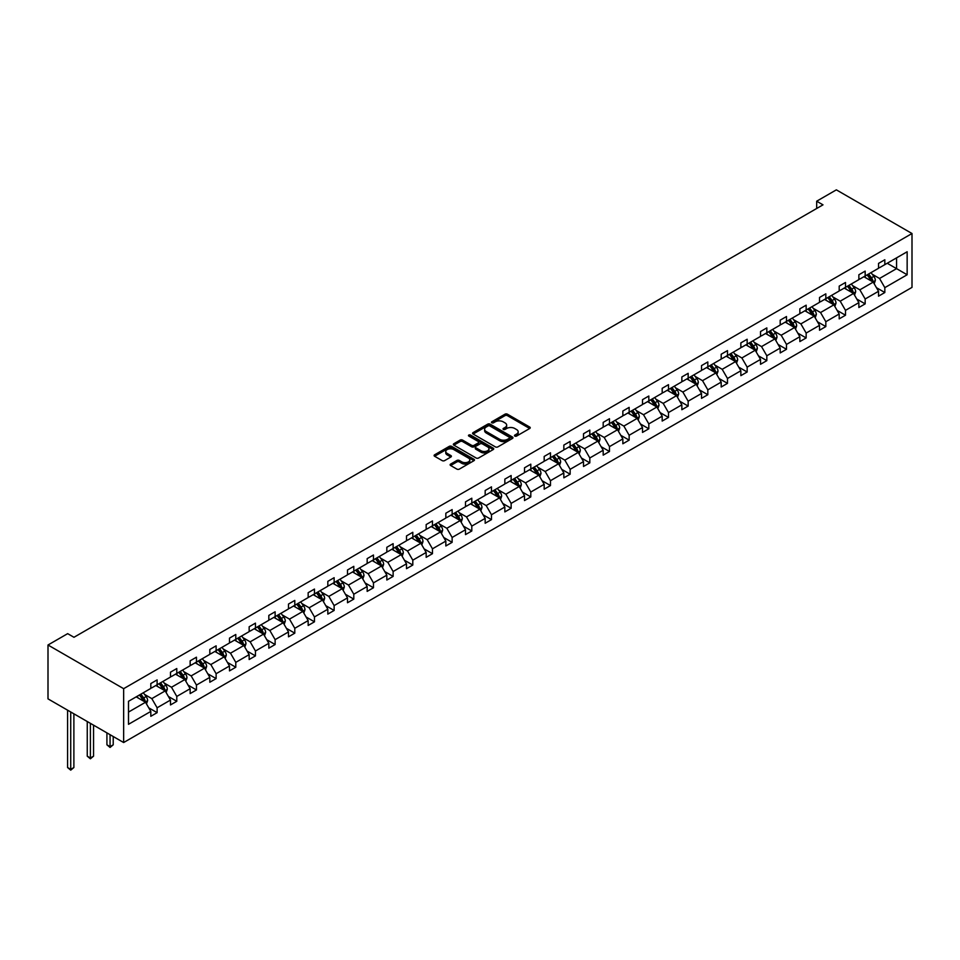 <?xml version="1.0" encoding="UTF-8"?>
<svg xmlns="http://www.w3.org/2000/svg" width="960" height="960" viewBox="0 0 960 960"><rect width="100%" height="100%" fill="white"/><g stroke="black" fill="none" stroke-linecap="round" stroke-linejoin="round"><path stroke-width="1.44" d="M514.836 436.08A1.224 0.708 0 0 0 516.564 436.08L529.716 428.484A1.752 1.008 0 0 0 530.232 427.776A1.752 1.008 0 0 0 529.716 427.056L507.444 414.204A1.752 1.008 0 0 0 504.96 414.204L491.82 421.788A1.224 0.708 0 0 0 493.548 422.796L495.252 421.812A5.604 3.228 0 0 1 503.172 421.812L505.02 422.88A5.604 3.228 0 0 1 506.664 425.172A5.604 3.228 0 0 1 505.02 427.452L503.328 428.436A1.224 0.708 0 0 0 505.056 429.432L506.76 428.448A5.604 3.228 0 0 1 514.68 428.448L516.54 429.528A5.604 3.228 0 0 1 518.172 431.808A5.604 3.228 0 0 1 516.54 434.1L514.836 435.084A1.224 0.708 0 0 0 514.836 436.08L514.836 435.084M450.636 464.076A1.752 1.008 0 0 0 450.12 464.784A1.752 1.008 0 0 0 450.636 465.504L456.888 469.104A1.752 1.008 0 0 0 459.36 469.104L473.964 460.68A1.752 1.008 0 0 0 474.48 459.96A1.752 1.008 0 0 0 473.964 459.252L451.692 446.388A1.752 1.008 0 0 0 449.208 446.388L434.616 454.812A1.752 1.008 0 0 0 434.1 455.532A1.752 1.008 0 0 0 434.616 456.252L442.164 460.608A1.752 1.008 0 0 0 444.636 460.608L450.888 456.996A1.752 1.008 0 0 0 451.392 456.288A1.752 1.008 0 0 0 450.888 455.568L447.144 453.408A4.68 2.7 0 0 1 445.764 451.5A4.68 2.7 0 0 1 448.656 449.004A4.68 2.7 0 0 1 453.756 449.58L468.42 458.052A4.68 2.7 0 0 1 469.8 459.96A4.68 2.7 0 0 1 466.908 462.456A4.68 2.7 0 0 1 461.808 461.868L459.36 460.464A1.752 1.008 0 0 0 456.888 460.464L450.636 464.076L450.636 465.504M912 233.52L836.352 189.852L816.684 201.204L822.996 204.84L73.968 637.284L67.668 633.648L48 645L123.648 688.68L912 233.52L912 287.388L123.648 742.536L123.648 688.68M495.372 446.892A1.752 1.008 0 0 0 497.844 446.892L512.448 438.456A1.752 1.008 0 0 0 512.964 437.736A1.752 1.008 0 0 0 512.448 437.028L490.176 424.164A1.752 1.008 0 0 0 487.704 424.164L473.1 432.6A1.752 1.008 0 0 0 472.584 433.308A1.752 1.008 0 0 0 473.1 434.028L495.372 446.892M469.32 436.344A1.224 0.708 0 0 1 470.556 436.524L493.188 449.58L478.608 457.992A1.752 1.008 0 0 1 476.124 457.992L453.852 445.14L453.852 443.712A1.752 1.008 0 0 0 453.336 444.42A1.752 1.008 0 0 0 453.852 445.14M453.852 443.712L460.104 440.1A1.752 1.008 0 0 1 462.576 440.1L471.612 445.32A1.752 1.008 0 0 0 474.084 445.32L478.236 442.92A1.752 1.008 0 0 0 478.74 442.212A1.752 1.008 0 0 0 478.236 441.492L468.828 436.068A1.224 0.708 0 0 1 470.556 435.06L493.212 448.14A1.752 1.008 0 0 1 493.716 448.848A1.752 1.008 0 0 1 493.212 449.568L493.212 448.14M128.496 701.304L150.816 688.416L150.816 683.544L157.116 679.908L157.116 684.78L170.484 677.064L170.484 672.192L176.784 668.544L176.784 673.428L190.152 665.712L190.152 660.828L196.452 657.192L196.452 662.076L209.82 654.36L209.82 649.476L216.12 645.84L216.12 650.712L229.488 642.996L229.488 638.124L235.788 634.488L235.788 639.36L249.156 631.644L249.156 626.772L255.456 623.124L255.456 628.008L268.824 620.292L268.824 615.408L275.124 611.772L275.124 616.656L288.492 608.94L288.492 604.056L294.792 600.42L294.792 605.292L308.16 597.576L308.16 592.704L314.46 589.068L314.46 593.94L327.828 586.224L327.828 581.352L334.128 577.704L334.128 582.588L347.496 574.872L347.496 569.988L353.796 566.352L353.796 571.224L367.164 563.52L367.164 558.636L373.464 555L373.464 559.872L386.832 552.156L386.832 547.284L393.132 543.648L393.132 548.52L406.5 540.804L406.5 535.932L412.8 532.284L412.8 537.168L426.168 529.452L426.168 524.568L432.468 520.932L432.468 525.804L445.836 518.088L445.836 513.216L452.136 509.58L452.136 514.452L465.504 506.736L465.504 501.864L471.804 498.216L471.804 503.1L485.172 495.384L485.172 490.512L491.472 486.864L491.472 491.748L504.84 484.032L504.84 479.148L511.14 475.512L511.14 480.384L524.508 472.668L524.508 467.796L530.808 464.16L530.808 469.032L544.176 461.316L544.176 456.444L550.476 452.796L550.476 457.68L563.844 449.964L563.844 445.08L570.144 441.444L570.144 446.328L583.512 438.612L583.512 433.728L589.812 430.092L589.812 434.964L603.18 427.248L603.18 422.376L609.48 418.74L609.48 423.612L622.848 415.896L622.848 411.024L629.148 407.376L629.148 412.26L642.516 404.544L642.516 399.66L648.816 396.024L648.816 400.908L662.184 393.192L662.184 388.308L668.484 384.672L668.484 389.544L681.852 381.828L681.852 376.956L688.152 373.32L688.152 378.192L701.52 370.476L701.52 365.604L707.82 361.956L707.82 366.84L721.188 359.124L721.188 354.24L727.488 350.604L727.488 355.476L740.856 347.772L740.856 342.888L747.156 339.252L747.156 344.124L760.524 336.408L760.524 331.536L766.824 327.9L766.824 332.772L780.192 325.056L780.192 320.184L786.492 316.536L786.492 321.42L799.86 313.704L799.86 308.82L806.16 305.184L806.16 310.056L819.528 302.34L819.528 297.468L825.828 293.832L825.828 298.704L839.196 290.988L839.196 286.116L845.496 282.48L845.496 287.352L858.864 279.636L858.864 274.764L865.164 271.116L865.164 276L878.532 268.284L878.532 263.4L884.832 259.764L884.832 264.636L907.152 251.76L907.152 274.764L884.832 287.64L884.832 292.524L878.532 296.16L878.532 291.288L865.164 298.992L865.164 303.876L858.864 307.512L858.864 302.64L845.496 310.356L845.496 315.228L839.196 318.864L839.196 313.992L825.828 321.708L825.828 326.58L819.528 330.228L819.528 325.344L806.16 333.06L806.16 337.944L799.86 341.58L799.86 336.708L786.492 344.424L786.492 349.296L780.192 352.932L780.192 348.06L766.824 355.776L766.824 360.648L760.524 364.284L760.524 359.412L747.156 367.128L747.156 372L740.856 375.648L740.856 370.764L727.488 378.48L727.488 383.364L721.188 387L721.188 382.128L707.82 389.844L707.82 394.716L701.52 398.352L701.52 393.48L688.152 401.196L688.152 406.068L681.852 409.716L681.852 404.832L668.484 412.548L668.484 417.432L662.184 421.068L662.184 416.184L648.816 423.9L648.816 428.784L642.516 432.42L642.516 427.548L629.148 435.264L629.148 440.136L622.848 443.772L622.848 438.9L609.48 446.616L609.48 451.488L603.18 455.136L603.18 450.252L589.812 457.968L589.812 462.852L583.512 466.488L583.512 461.604L570.144 469.32L570.144 474.204L563.844 477.84L563.844 472.968L550.476 480.684L550.476 485.556L544.176 489.192L544.176 484.32L530.808 492.036L530.808 496.908L524.508 500.556L524.508 495.672L511.14 503.388L511.14 508.272L504.84 511.908L504.84 507.024L491.472 514.74L491.472 519.624L485.172 523.26L485.172 518.388L471.804 526.104L471.804 530.976L465.504 534.612L465.504 529.74L452.136 537.456L452.136 542.328L445.836 545.976L445.836 541.092L432.468 548.808L432.468 553.692L426.168 557.328L426.168 552.456L412.8 560.172L412.8 565.044L406.5 568.68L406.5 563.808L393.132 571.524L393.132 576.396L386.832 580.032L386.832 575.16L373.464 582.876L373.464 587.748L367.164 591.396L367.164 586.512L353.796 594.228L353.796 599.112L347.496 602.748L347.496 597.876L334.128 605.592L334.128 610.464L327.828 614.1L327.828 609.228L314.46 616.944L314.46 621.816L308.16 625.464L308.16 620.58L294.792 628.296L294.792 633.168L288.492 636.816L288.492 631.932L275.124 639.648L275.124 644.532L268.824 648.168L268.824 643.296L255.456 651.012L255.456 655.884L249.156 659.52L249.156 654.648L235.788 662.364L235.788 667.236L229.488 670.884L229.488 666L216.12 673.716L216.12 678.6L209.82 682.236L209.82 677.352L196.452 685.068L196.452 689.952L190.152 693.588L190.152 688.716L176.784 696.432L176.784 701.304L170.484 704.94L170.484 700.068L157.116 707.784L157.116 712.656L150.816 716.304L150.816 711.42L128.496 724.308L128.496 701.304M155.856 685.512L165.192 690.9L151.824 698.616L144.528 694.404M151.824 698.616L157.116 707.784M165.192 690.9L170.484 700.068M150.816 687.252L151.824 687.84L157.116 684.78M175.524 674.16L184.86 679.536L171.492 687.252L164.196 683.04M171.492 687.252L176.784 696.432M184.86 679.536L190.152 688.716M170.484 675.9L171.492 676.488L176.784 673.428M195.192 662.796L204.528 668.184L191.16 675.9L183.864 671.688M191.16 675.9L196.452 685.068M204.528 668.184L209.82 677.352M190.152 664.548L191.16 665.124L196.452 662.076M214.86 651.444L224.196 656.832L210.828 664.548L203.532 660.336M210.828 664.548L216.12 673.716M224.196 656.832L229.488 666M209.82 653.196L210.828 653.772L216.12 650.712M234.528 640.092L243.864 645.48L230.496 653.196L223.2 648.972M230.496 653.196L235.788 662.364M243.864 645.48L249.156 654.648M229.488 641.832L230.496 642.42L235.788 639.36M254.196 628.728L263.532 634.116L250.164 641.832L242.868 637.62M250.164 641.832L255.456 651.012M263.532 634.116L268.824 643.296M249.156 630.48L250.164 631.068L255.456 628.008M273.864 617.376L283.2 622.764L269.832 630.48L262.536 626.268M269.832 630.48L275.124 639.648M283.2 622.764L288.492 631.932M268.824 619.128L269.832 619.704L275.124 616.656M293.532 606.024L302.868 611.412L289.5 619.128L282.204 614.916M289.5 619.128L294.792 628.296M302.868 611.412L308.16 620.58M288.492 607.776L289.5 608.352L294.792 605.292M313.2 594.672L322.536 600.06L309.168 607.776L301.872 603.552M309.168 607.776L314.46 616.944M322.536 600.06L327.828 609.228M308.16 596.412L309.168 597L314.46 593.94M332.868 583.308L342.204 588.696L328.836 596.412L321.54 592.2M328.836 596.412L334.128 605.592M342.204 588.696L347.496 597.876M327.828 585.06L328.836 585.648L334.128 582.588M352.536 571.956L361.872 577.344L348.504 585.06L341.208 580.848M348.504 585.06L353.796 594.228M361.872 577.344L367.164 586.512M347.496 573.708L348.504 574.284L353.796 571.224M372.204 560.604L381.54 565.992L368.172 573.708L360.876 569.496M368.172 573.708L373.464 582.876M381.54 565.992L386.832 575.16M367.164 562.344L368.172 562.932L373.464 559.872M391.872 549.252L401.208 554.64L387.84 562.344L380.544 558.132M387.84 562.344L393.132 571.524M401.208 554.64L406.5 563.808M386.832 550.992L387.84 551.58L393.132 548.52M411.54 537.888L420.876 543.276L407.508 550.992L400.212 546.78M407.508 550.992L412.8 560.172M420.876 543.276L426.168 552.456M406.5 539.64L407.508 540.216L412.8 537.168M431.208 526.536L440.544 531.924L427.176 539.64L419.88 535.428M427.176 539.64L432.468 548.808M440.544 531.924L445.836 541.092M426.168 528.288L427.176 528.864L432.468 525.804M450.876 515.184L460.212 520.572L446.844 528.288L439.548 524.076M446.844 528.288L452.136 537.456M460.212 520.572L465.504 529.74M445.836 516.924L446.844 517.512L452.136 514.452M470.544 503.832L479.868 509.208L466.512 516.924L459.216 512.712M466.512 516.924L471.804 526.104M479.868 509.208L485.172 518.388M465.504 505.572L466.512 506.16L471.804 503.1M490.212 492.468L499.536 497.856L486.18 505.572L478.884 501.36M486.18 505.572L491.472 514.74M499.536 497.856L504.84 507.024M485.172 494.22L486.18 494.796L491.472 491.748M509.88 481.116L519.204 486.504L505.848 494.22L498.552 490.008M505.848 494.22L511.14 503.388M519.204 486.504L524.508 495.672M504.84 482.868L505.848 483.444L511.14 480.384M529.548 469.764L538.872 475.152L525.516 482.868L518.22 478.656M525.516 482.868L530.808 492.036M538.872 475.152L544.176 484.32M524.508 471.504L525.516 472.092L530.808 469.032M549.216 458.412L558.54 463.788L545.184 471.504L537.888 467.292M545.184 471.504L550.476 480.684M558.54 463.788L563.844 472.968M544.176 460.152L545.184 460.74L550.476 457.68M568.884 447.048L578.208 452.436L564.852 460.152L557.556 455.94M564.852 460.152L570.144 469.32M578.208 452.436L583.512 461.604M563.844 448.8L564.852 449.376L570.144 446.328M588.552 435.696L597.876 441.084L584.52 448.8L577.224 444.588M584.52 448.8L589.812 457.968M597.876 441.084L603.18 450.252M583.512 437.448L584.52 438.024L589.812 434.964M608.22 424.344L617.544 429.732L604.188 437.448L596.892 433.236M604.188 437.448L609.48 446.616M617.544 429.732L622.848 438.9M603.18 426.084L604.188 426.672L609.48 423.612M627.888 412.98L637.212 418.368L623.856 426.084L616.56 421.872M623.856 426.084L629.148 435.264M637.212 418.368L642.516 427.548M622.848 414.732L623.856 415.32L629.148 412.26M647.556 401.628L656.88 407.016L643.524 414.732L636.228 410.52M643.524 414.732L648.816 423.9M656.88 407.016L662.184 416.184M642.516 403.38L643.524 403.956L648.816 400.908M667.224 390.276L676.548 395.664L663.192 403.38L655.896 399.168M663.192 403.38L668.484 412.548M676.548 395.664L681.852 404.832M662.184 392.028L663.192 392.604L668.484 389.544M686.892 378.924L696.216 384.312L682.86 392.028L675.564 387.804M682.86 392.028L688.152 401.196M696.216 384.312L701.52 393.48M681.852 380.664L682.86 381.252L688.152 378.192M706.56 367.56L715.884 372.948L702.528 380.664L695.232 376.452M702.528 380.664L707.82 389.844M715.884 372.948L721.188 382.128M701.52 369.312L702.528 369.9L707.82 366.84M726.228 356.208L735.552 361.596L722.196 369.312L714.9 365.1M722.196 369.312L727.488 378.48M735.552 361.596L740.856 370.764M721.188 357.96L722.196 358.536L727.488 355.476M745.896 344.856L755.22 350.244L741.864 357.96L734.568 353.748M741.864 357.96L747.156 367.128M755.22 350.244L760.524 359.412M740.856 346.596L741.864 347.184L747.156 344.124M765.564 333.504L774.888 338.892L761.532 346.596L754.236 342.384M761.532 346.596L766.824 355.776M774.888 338.892L780.192 348.06M760.524 335.244L761.532 335.832L766.824 332.772M785.232 322.14L794.556 327.528L781.2 335.244L773.904 331.032M781.2 335.244L786.492 344.424M794.556 327.528L799.86 336.708M780.192 323.892L781.2 324.468L786.492 321.42M804.9 310.788L814.224 316.176L800.868 323.892L793.572 319.68M800.868 323.892L806.16 333.06M814.224 316.176L819.528 325.344M799.86 312.54L800.868 313.116L806.16 310.056M824.568 299.436L833.892 304.824L820.536 312.54L813.24 308.328M820.536 312.54L825.828 321.708M833.892 304.824L839.196 313.992M819.528 301.176L820.536 301.764L825.828 298.704M844.236 288.084L853.56 293.46L840.204 301.176L832.908 296.964M840.204 301.176L845.496 310.356M853.56 293.46L858.864 302.64M839.196 289.824L840.204 290.412L845.496 287.352M863.904 276.72L873.228 282.108L859.872 289.824L852.576 285.612M859.872 289.824L865.164 298.992M873.228 282.108L878.532 291.288M858.864 278.472L859.872 279.048L865.164 276M887.22 263.256L896.556 268.644L879.54 278.472L872.244 274.26M879.54 278.472L884.832 287.64M907.152 274.764L896.556 268.644L896.556 257.868L907.152 251.76M48 645L48 698.868L123.648 742.536M816.684 201.204L816.684 208.488M878.532 267.12L879.54 267.696L884.832 264.636M128.496 712.08L145.524 702.252L136.188 696.864M145.524 702.252L150.816 711.42M876.444 287.676L884.832 292.524M856.776 299.04L865.164 303.876M837.108 310.392L845.496 315.228M817.44 321.744L825.828 326.58M797.772 333.096L806.16 337.944M778.104 344.46L786.492 349.296M758.436 355.812L766.824 360.648M738.768 367.164L747.156 372M719.1 378.516L727.488 383.364M699.432 389.88L707.82 394.716M679.764 401.232L688.152 406.068M660.096 412.584L668.484 417.432M640.428 423.936L648.816 428.784M620.76 435.3L629.148 440.136M601.092 446.652L609.48 451.488M581.424 458.004L589.812 462.852M561.756 469.356L570.144 474.204M542.088 480.72L550.476 485.556M522.42 492.072L530.808 496.908M502.752 503.424L511.14 508.272M483.084 514.788L491.472 519.624M463.416 526.14L471.804 530.976M443.748 537.492L452.136 542.328M424.08 548.844L432.468 553.692M404.412 560.208L412.8 565.044M384.744 571.56L393.132 576.396M365.076 582.912L373.464 587.748M345.408 594.264L353.796 599.112M325.74 605.628L334.128 610.464M306.084 616.98L314.46 621.816M286.416 628.332L294.792 633.168M266.748 639.684L275.124 644.532M247.08 651.048L255.456 655.884M227.412 662.4L235.788 667.236M207.744 673.752L216.12 678.6M188.076 685.104L196.452 689.952M168.408 696.468L176.784 701.304M148.74 707.82L157.116 712.656M515.328 436.248L516.54 435.552A5.604 3.228 0 0 0 518.172 433.272L518.172 431.808M506.664 425.172L506.664 426.624A5.604 3.228 0 0 1 505.02 428.904L503.808 429.612M529.692 428.508L507.444 415.656A1.752 1.008 0 0 0 504.96 415.656L492.3 422.964M512.424 438.468L490.176 425.628A1.752 1.008 0 0 0 487.704 425.628L473.124 434.04L473.1 432.6M509.352 438.24A1.224 0.708 0 0 0 509.352 437.244L489.804 425.952A1.224 0.708 0 0 0 488.076 425.952L486.276 426.984A5.604 3.228 0 0 0 484.632 429.276A5.604 3.228 0 0 0 486.276 431.556L499.644 439.284A5.604 3.228 0 0 0 507.564 439.284L509.352 438.24L509.352 439.692A1.224 0.708 0 0 0 509.712 439.2L509.712 437.736M484.632 429.276L484.632 430.728A5.604 3.228 0 0 0 486.276 433.02L486.276 431.556M509.352 439.692L507.564 440.736A5.604 3.228 0 0 1 499.644 440.736L486.276 433.02M453.876 445.152L460.104 441.552L460.104 440.1M478.74 442.212L478.74 443.664A1.752 1.008 0 0 1 478.236 444.372L474.084 446.772A1.752 1.008 0 0 1 471.612 446.772L462.576 441.552A1.752 1.008 0 0 0 460.104 441.552M480.984 450.732A4.68 2.7 0 0 0 486.084 451.308A4.68 2.7 0 0 0 488.976 448.812A4.68 2.7 0 0 0 487.608 446.904L482.436 443.928A1.752 1.008 0 0 0 479.964 443.928L475.824 446.316A1.752 1.008 0 0 0 475.308 447.036A1.752 1.008 0 0 0 475.824 447.744L480.984 450.732L480.984 452.184A4.68 2.7 0 0 0 486.084 452.772A4.68 2.7 0 0 0 488.976 450.276L488.976 448.812M475.308 447.036L475.308 448.488A1.752 1.008 0 0 0 475.824 449.196L475.824 447.744M480.984 452.184L475.824 449.196M469.8 459.96L469.8 461.412A4.68 2.7 0 0 1 466.908 463.92A4.68 2.7 0 0 1 461.808 463.332L459.36 461.916A1.752 1.008 0 0 0 456.888 461.916L450.66 465.516M445.764 451.5L445.764 452.952A4.68 2.7 0 0 0 447.144 454.86L447.144 453.408M450.864 457.008L447.144 454.86M473.964 459.252L473.964 460.68L451.692 447.84A1.752 1.008 0 0 0 449.208 447.84L434.628 456.264L434.616 454.812M874.188 283.776L875.352 280.416A4.728 2.724 -120 0 0 873.84 276.396L871.008 272.616M865.932 277.896L864.708 276.264M872.532 281.712L872.796 280.62A4.728 2.724 -120 0 0 871.44 277.776L868.62 274.008M867.432 274.68L870.552 278.844A2.412 1.392 60 0 1 870.984 279.576L872.796 280.62M867.108 274.872L869.928 278.652A4.728 2.724 60 0 1 871.116 280.884M854.52 295.128L855.684 291.78A4.728 2.724 -120 0 0 854.172 287.748L851.34 283.98M846.264 289.248L845.04 287.616M852.864 293.064L853.128 291.984A4.728 2.724 -120 0 0 851.772 289.14L848.952 285.36M847.764 286.044L850.884 290.196A2.412 1.392 60 0 1 851.316 290.928L853.128 291.984M847.44 286.236L850.26 290.004A4.728 2.724 60 0 1 851.448 292.236M834.852 306.48L836.016 303.132A4.728 2.724 -120 0 0 834.504 299.112L831.672 295.332M826.596 300.612L825.372 298.968M833.196 304.416L833.46 303.336A4.728 2.724 -120 0 0 832.116 300.492L829.284 296.712M828.096 297.396L831.216 301.56A2.412 1.392 60 0 1 831.648 302.28L833.46 303.336M827.772 297.588L830.592 301.368A4.728 2.724 60 0 1 831.78 303.6M815.184 317.832L816.348 314.484A4.728 2.724 -120 0 0 814.836 310.464L812.004 306.684M806.928 311.964L805.704 310.32M813.528 315.768L813.792 314.688A4.728 2.724 -120 0 0 812.448 311.844L809.616 308.064M808.428 308.748L811.548 312.912A2.412 1.392 60 0 1 811.98 313.644L813.792 314.688M808.104 308.94L810.924 312.72A4.728 2.724 60 0 1 812.112 314.952M795.516 329.196L796.68 325.848A4.728 2.724 -120 0 0 795.168 321.816L792.336 318.036M787.26 323.316L786.036 321.684M793.86 327.132L794.124 326.04A4.728 2.724 -120 0 0 792.78 323.196L789.948 319.428M788.76 320.112L791.88 324.264A2.412 1.392 60 0 1 792.312 324.996L794.124 326.04M788.436 320.292L791.256 324.072A4.728 2.724 60 0 1 792.444 326.304M775.848 340.548L777.012 337.2A4.728 2.724 -120 0 0 775.5 333.168L772.668 329.4M767.592 334.668L766.368 333.036M774.192 338.484L774.456 337.404A4.728 2.724 -120 0 0 773.112 334.56L770.28 330.78M769.092 331.464L772.212 335.616A2.412 1.392 60 0 1 772.644 336.348L774.456 337.404M768.768 331.656L771.588 335.436A4.728 2.724 60 0 1 772.776 337.656M756.18 351.9L757.344 348.552A4.728 2.724 -120 0 0 755.832 344.532L753 340.752M747.924 346.032L746.7 344.388M754.524 349.836L754.788 348.756A4.728 2.724 -120 0 0 753.444 345.912L750.612 342.132M749.424 342.816L752.544 346.98A2.412 1.392 60 0 1 752.976 347.712L754.788 348.756M749.1 343.008L751.92 346.788A4.728 2.724 60 0 1 753.108 349.02M736.512 363.252L737.676 359.904A4.728 2.724 -120 0 0 736.164 355.884L733.332 352.104M728.256 357.384L727.032 355.74M734.856 361.188L735.12 360.108A4.728 2.724 -120 0 0 733.776 357.264L730.944 353.484M729.756 354.168L732.876 358.332A2.412 1.392 60 0 1 733.308 359.064L735.12 360.108M729.432 354.36L732.252 358.14A4.728 2.724 60 0 1 733.44 360.372M716.844 374.616L718.008 371.268A4.728 2.724 -120 0 0 716.496 367.236L713.664 363.456M708.588 368.736L707.364 367.104M715.188 372.552L715.452 371.46A4.728 2.724 -120 0 0 714.108 368.628L711.276 364.848M710.088 365.532L713.208 369.684A2.412 1.392 60 0 1 713.64 370.416L715.452 371.46M709.764 365.712L712.584 369.492A4.728 2.724 60 0 1 713.772 371.724M697.176 385.968L698.34 382.62A4.728 2.724 -120 0 0 696.828 378.6L693.996 374.82M688.92 380.088L687.696 378.456M695.52 383.904L695.784 382.824A4.728 2.724 -120 0 0 694.44 379.98L691.608 376.2M690.42 376.884L693.54 381.036A2.412 1.392 60 0 1 693.972 381.768L695.784 382.824M690.096 377.076L692.928 380.856A4.728 2.724 60 0 1 694.104 383.088M677.508 397.32L678.672 393.972A4.728 2.724 -120 0 0 677.16 389.952L674.328 386.172M669.252 391.452L668.028 389.808M675.852 395.256L676.116 394.176A4.728 2.724 -120 0 0 674.772 391.332L671.94 387.552M670.752 388.236L673.872 392.4A2.412 1.392 60 0 1 674.304 393.132L676.116 394.176M670.428 388.428L673.26 392.208A4.728 2.724 60 0 1 674.436 394.44M657.84 408.672L659.004 405.324A4.728 2.724 -120 0 0 657.492 401.304L654.66 397.524M649.584 402.804L648.36 401.16M656.184 406.62L656.448 405.528A4.728 2.724 -120 0 0 655.104 402.684L652.272 398.904M651.084 399.588L654.204 403.752A2.412 1.392 60 0 1 654.636 404.484L656.448 405.528M650.76 399.78L653.592 403.56A4.728 2.724 60 0 1 654.768 405.792M638.172 420.036L639.336 416.688A4.728 2.724 -120 0 0 637.824 412.656L634.992 408.876M629.916 414.156L628.692 412.524M636.516 417.972L636.78 416.88A4.728 2.724 -120 0 0 635.436 414.048L632.604 410.268M631.416 410.952L634.536 415.104A2.412 1.392 60 0 1 634.968 415.836L636.78 416.88M631.092 411.132L633.924 414.912A4.728 2.724 60 0 1 635.1 417.144M618.504 431.388L619.668 428.04A4.728 2.724 -120 0 0 618.156 424.02L615.324 420.24M610.248 425.52L609.024 423.876M616.848 429.324L617.112 428.244A4.728 2.724 -120 0 0 615.768 425.4L612.936 421.62M611.748 422.304L614.868 426.456A2.412 1.392 60 0 1 615.3 427.188L617.112 428.244M611.424 422.496L614.256 426.276A4.728 2.724 60 0 1 615.432 428.508M598.836 442.74L600 439.392A4.728 2.724 -120 0 0 598.488 435.372L595.656 431.592M590.58 436.872L589.356 435.228M597.18 440.676L597.444 439.596A4.728 2.724 -120 0 0 596.1 436.752L593.268 432.972M592.08 433.656L595.2 437.82A2.412 1.392 60 0 1 595.632 438.552L597.444 439.596M591.756 433.848L594.588 437.628A4.728 2.724 60 0 1 595.764 439.86M579.168 454.092L580.332 450.744A4.728 2.724 -120 0 0 578.82 446.724L575.988 442.944M570.912 448.224L569.688 446.592M577.512 452.04L577.776 450.948A4.728 2.724 -120 0 0 576.432 448.104L573.6 444.324M572.412 445.008L575.532 449.172A2.412 1.392 60 0 1 575.964 449.904L577.776 450.948M572.088 445.2L574.92 448.98A4.728 2.724 60 0 1 576.096 451.212M559.5 465.456L560.664 462.108A4.728 2.724 -120 0 0 559.152 458.076L556.32 454.296M551.244 459.576L550.02 457.944M557.844 463.392L558.108 462.3A4.728 2.724 -120 0 0 556.764 459.468L553.932 455.688M552.744 456.372L555.864 460.524A2.412 1.392 60 0 1 556.296 461.256L558.108 462.3M552.42 456.564L555.252 460.332A4.728 2.724 60 0 1 556.428 462.564M539.832 476.808L540.996 473.46A4.728 2.724 -120 0 0 539.484 469.44L536.652 465.66M531.576 470.94L530.352 469.296M538.176 474.744L538.44 473.664A4.728 2.724 -120 0 0 537.096 470.82L534.264 467.04M533.076 467.724L536.196 471.876A2.412 1.392 60 0 1 536.628 472.608L538.44 473.664M532.752 467.916L535.584 471.696A4.728 2.724 60 0 1 536.76 473.928M520.164 488.16L521.328 484.812A4.728 2.724 -120 0 0 519.816 480.792L516.984 477.012M511.908 482.292L510.684 480.648M518.508 486.096L518.772 485.016A4.728 2.724 -120 0 0 517.428 482.172L514.596 478.392M513.408 479.076L516.528 483.24A2.412 1.392 60 0 1 516.96 483.972L518.772 485.016M513.084 479.268L515.916 483.048A4.728 2.724 60 0 1 517.092 485.28M500.496 499.512L501.66 496.164A4.728 2.724 -120 0 0 500.148 492.144L497.316 488.364M492.24 493.644L491.016 492.012M498.84 497.46L499.104 496.368A4.728 2.724 -120 0 0 497.76 493.524L494.928 489.756M493.74 490.428L496.86 494.592A2.412 1.392 60 0 1 497.292 495.324L499.104 496.368M493.416 490.62L496.248 494.4A4.728 2.724 60 0 1 497.424 496.632M480.828 510.876L481.992 507.528A4.728 2.724 -120 0 0 480.48 503.496L477.648 499.728M472.572 504.996L471.348 503.364M479.172 508.812L479.436 507.72A4.728 2.724 -120 0 0 478.092 504.888L475.26 501.108M474.072 501.792L477.192 505.944A2.412 1.392 60 0 1 477.624 506.676L479.436 507.72M473.748 501.984L476.58 505.752A4.728 2.724 60 0 1 477.756 507.984M461.16 522.228L462.324 518.88A4.728 2.724 -120 0 0 460.812 514.86L457.98 511.08M452.904 516.36L451.68 514.716M459.504 520.164L459.768 519.084A4.728 2.724 -120 0 0 458.424 516.24L455.592 512.46M454.404 513.144L457.524 517.308A2.412 1.392 60 0 1 457.956 518.028L459.768 519.084M454.08 513.336L456.912 517.116A4.728 2.724 60 0 1 458.088 519.348M441.492 533.58L442.656 530.232A4.728 2.724 -120 0 0 441.144 526.212L438.312 522.432M433.236 527.712L432.012 526.068M439.836 531.516L440.1 530.436A4.728 2.724 -120 0 0 438.756 527.592L435.924 523.812M434.736 524.496L437.856 528.66A2.412 1.392 60 0 1 438.288 529.392L440.1 530.436M434.412 524.688L437.244 528.468A4.728 2.724 60 0 1 438.42 530.7M421.824 544.944L422.988 541.584A4.728 2.724 -120 0 0 421.476 537.564L418.644 533.784M413.568 539.064L412.344 537.432M420.168 542.88L420.432 541.788A4.728 2.724 -120 0 0 419.088 538.944L416.256 535.176M415.068 535.86L418.188 540.012A2.412 1.392 60 0 1 418.62 540.744L420.432 541.788M414.744 536.04L417.576 539.82A4.728 2.724 60 0 1 418.752 542.052M402.156 556.296L403.32 552.948A4.728 2.724 -120 0 0 401.808 548.916L398.976 545.148M393.9 550.416L392.676 548.784M400.5 554.232L400.764 553.152A4.728 2.724 -120 0 0 399.42 550.308L396.588 546.528M395.4 547.212L398.52 551.364A2.412 1.392 60 0 1 398.952 552.096L400.764 553.152M395.076 547.404L397.908 551.184A4.728 2.724 60 0 1 399.084 553.404M382.488 567.648L383.652 564.3A4.728 2.724 -120 0 0 382.14 560.28L379.308 556.5M374.232 561.78L373.008 560.136M380.832 565.584L381.096 564.504A4.728 2.724 -120 0 0 379.752 561.66L376.92 557.88M375.732 558.564L378.852 562.728A2.412 1.392 60 0 1 379.284 563.46L381.096 564.504M375.408 558.756L378.24 562.536A4.728 2.724 60 0 1 379.416 564.768M362.82 579L363.984 575.652A4.728 2.724 -120 0 0 362.472 571.632L359.64 567.852M354.564 573.132L353.34 571.488M361.164 576.936L361.428 575.856A4.728 2.724 -120 0 0 360.084 573.012L357.252 569.232M356.064 569.916L359.184 574.08A2.412 1.392 60 0 1 359.616 574.812L361.428 575.856M355.74 570.108L358.572 573.888A4.728 2.724 60 0 1 359.748 576.12M343.152 590.364L344.316 587.016A4.728 2.724 -120 0 0 342.804 582.984L339.972 579.204M334.896 584.484L333.672 582.852M341.496 588.3L341.76 587.208A4.728 2.724 -120 0 0 340.416 584.376L337.584 580.596M336.396 581.28L339.516 585.432A2.412 1.392 60 0 1 339.948 586.164L341.76 587.208M336.072 581.46L338.904 585.24A4.728 2.724 60 0 1 340.08 587.472M323.484 601.716L324.648 598.368A4.728 2.724 -120 0 0 323.136 594.348L320.316 590.568M315.228 595.836L314.004 594.204M321.828 599.652L322.092 598.572A4.728 2.724 -120 0 0 320.748 595.728L317.916 591.948M316.728 592.632L319.848 596.784A2.412 1.392 60 0 1 320.28 597.516L322.092 598.572M316.404 592.824L319.236 596.604A4.728 2.724 60 0 1 320.412 598.824M303.816 613.068L304.98 609.72A4.728 2.724 -120 0 0 303.468 605.7L300.648 601.92M295.56 607.2L294.336 605.556M302.16 611.004L302.424 609.924A4.728 2.724 -120 0 0 301.08 607.08L298.248 603.3M297.06 603.984L300.18 608.148A2.412 1.392 60 0 1 300.612 608.88L302.424 609.924M296.736 604.176L299.568 607.956A4.728 2.724 60 0 1 300.744 610.188M284.148 624.42L285.312 621.072A4.728 2.724 -120 0 0 283.8 617.052L280.98 613.272M275.892 618.552L274.668 616.908M282.492 622.368L282.756 621.276A4.728 2.724 -120 0 0 281.412 618.432L278.58 614.652M277.392 615.336L280.512 619.5A2.412 1.392 60 0 1 280.944 620.232L282.756 621.276M277.068 615.528L279.9 619.308A4.728 2.724 60 0 1 281.076 621.54M264.48 635.784L265.644 632.436A4.728 2.724 -120 0 0 264.132 628.404L261.312 624.624M256.224 629.904L255 628.272M262.824 633.72L263.088 632.628A4.728 2.724 -120 0 0 261.744 629.796L258.912 626.016M257.724 626.7L260.844 630.852A2.412 1.392 60 0 1 261.276 631.584L263.088 632.628M257.4 626.88L260.232 630.66A4.728 2.724 60 0 1 261.408 632.892M244.812 647.136L245.976 643.788A4.728 2.724 -120 0 0 244.464 639.768L241.644 635.988M236.568 641.268L235.332 639.624M243.156 645.072L243.432 643.992A4.728 2.724 -120 0 0 242.076 641.148L239.244 637.368M238.056 638.052L241.176 642.204A2.412 1.392 60 0 1 241.608 642.936L243.432 643.992M237.732 638.244L240.564 642.024A4.728 2.724 60 0 1 241.74 644.256M225.144 658.488L226.308 655.14A4.728 2.724 -120 0 0 224.796 651.12L221.976 647.34M216.9 652.62L215.664 650.976M223.488 656.424L223.764 655.344A4.728 2.724 -120 0 0 222.408 652.5L219.576 648.72M218.388 649.404L221.508 653.568A2.412 1.392 60 0 1 221.94 654.3L223.764 655.344M218.064 649.596L220.896 653.376A4.728 2.724 60 0 1 222.072 655.608M205.476 669.84L206.64 666.492A4.728 2.724 -120 0 0 205.128 662.472L202.308 658.692M197.232 663.972L195.996 662.34M203.82 667.788L204.096 666.696A4.728 2.724 -120 0 0 202.74 663.852L199.908 660.072M198.72 660.756L201.84 664.92A2.412 1.392 60 0 1 202.272 665.652L204.096 666.696M198.396 660.948L201.228 664.728A4.728 2.724 60 0 1 202.404 666.96M185.808 681.204L186.972 677.856A4.728 2.724 -120 0 0 185.46 673.824L182.64 670.044M177.564 675.324L176.328 673.692M184.164 679.14L184.428 678.048A4.728 2.724 -120 0 0 183.072 675.216L180.24 671.436M179.052 672.12L182.172 676.272A2.412 1.392 60 0 1 182.604 677.004L184.428 678.048M178.728 672.312L181.56 676.08A4.728 2.724 60 0 1 182.736 678.312M110.064 734.7L110.064 746.64L113.22 744.816L113.22 736.524M113.22 744.816L110.064 747.444L106.92 744.816L106.92 732.876M106.92 744.816L110.064 746.64L110.064 747.444M166.14 692.556L167.304 689.208A4.728 2.724 -120 0 0 165.792 685.188L162.972 681.408M157.896 686.688L156.66 685.044M164.496 690.492L164.76 689.412A4.728 2.724 -120 0 0 163.404 686.568L160.572 682.788M159.384 683.472L162.504 687.624A2.412 1.392 60 0 1 162.936 688.356L164.76 689.412M159.06 683.664L161.892 687.444A4.728 2.724 60 0 1 163.068 689.676M90.396 723.348L90.396 757.992L93.552 756.18L93.552 725.16M93.552 756.18L90.396 758.796L87.252 756.18L87.252 721.524M87.252 756.18L90.396 757.992L90.396 758.796M146.484 703.908L147.636 700.56A4.728 2.724 -120 0 0 146.124 696.54L143.304 692.76M138.228 698.04L136.992 696.396M144.828 701.844L145.092 700.764A4.728 2.724 -120 0 0 143.736 697.92L140.904 694.14M139.716 694.824L142.836 698.988A2.412 1.392 60 0 1 143.268 699.72L145.092 700.764M139.392 695.016L142.224 698.796A4.728 2.724 60 0 1 143.4 701.028M70.728 711.996L70.728 769.344L73.884 767.532L73.884 713.808M73.884 767.532L70.728 770.148L67.584 767.532L67.584 710.172M67.584 767.532L70.728 769.344L70.728 770.148M516.54 435.552L516.54 434.1M503.328 429.432L503.328 428.436M505.02 428.904L505.02 427.452M491.82 422.796L491.82 421.788M504.96 415.656L504.96 414.204M507.444 415.656L507.444 414.204M529.716 428.484L529.716 427.056M487.704 425.628L487.704 424.164M490.176 425.628L490.176 424.164M512.448 438.456L512.448 437.028M499.644 440.736L499.644 439.284M507.564 440.736L507.564 439.284M462.576 441.552L462.576 440.1M471.612 446.772L471.612 445.32M474.084 446.772L474.084 445.32M478.236 444.372L478.236 442.92M470.556 436.524L470.556 435.06M456.888 461.916L456.888 460.464M459.36 461.916L459.36 460.464M461.808 463.332L461.808 461.868M450.888 456.996L450.888 455.568M449.208 447.84L449.208 446.388M451.692 447.84L451.692 446.388M872.892 281.916L875.316 280.512M871.44 277.776L873.84 276.396M868.584 279.432L869.928 278.652M853.224 293.268L855.648 291.864M851.772 289.14L854.172 287.748M848.916 290.784L850.26 290.004M833.556 304.62L835.98 303.228M832.116 300.492L834.504 299.112M829.248 302.136L830.592 301.368M813.888 315.984L816.312 314.58M812.448 311.844L814.836 310.464M809.58 313.5L810.924 312.72M794.22 327.336L796.644 325.932M792.78 323.196L795.168 321.816M789.912 324.852L791.256 324.072M774.552 338.688L776.976 337.284M773.112 334.56L775.5 333.168M770.244 336.204L771.588 335.436M754.884 350.04L757.308 348.648M753.444 345.912L755.832 344.532M750.588 347.556L751.92 346.788M735.216 361.404L737.64 360M733.776 357.264L736.164 355.884M730.92 358.92L732.252 358.14M715.548 372.756L717.972 371.352M714.108 368.628L716.496 367.236M711.252 370.272L712.584 369.492M695.88 384.108L698.304 382.704M694.44 379.98L696.828 378.6M691.584 381.624L692.928 380.856M676.212 395.46L678.636 394.068M674.772 391.332L677.16 389.952M671.916 392.976L673.26 392.208M656.544 406.824L658.968 405.42M655.104 402.684L657.492 401.304M652.248 404.34L653.592 403.56M636.876 418.176L639.3 416.772M635.436 414.048L637.824 412.656M632.58 415.692L633.924 414.912M617.208 429.528L619.632 428.124M615.768 425.4L618.156 424.02M612.912 427.044L614.256 426.276M597.54 440.892L599.964 439.488M596.1 436.752L598.488 435.372M593.244 438.408L594.588 437.628M577.872 452.244L580.296 450.84M576.432 448.104L578.82 446.724M573.576 449.76L574.92 448.98M558.204 463.596L560.628 462.192M556.764 459.468L559.152 458.076M553.908 461.112L555.252 460.332M538.536 474.948L540.96 473.556M537.096 470.82L539.484 469.44M534.24 472.464L535.584 471.696M518.868 486.312L521.292 484.908M517.428 482.172L519.816 480.792M514.572 483.828L515.916 483.048M499.2 497.664L501.624 496.26M497.76 493.524L500.148 492.144M494.904 495.18L496.248 494.4M479.532 509.016L481.956 507.612M478.092 504.888L480.48 503.496M475.236 506.532L476.58 505.752M459.864 520.368L462.288 518.976M458.424 516.24L460.812 514.86M455.568 517.884L456.912 517.116M440.196 531.732L442.62 530.328M438.756 527.592L441.144 526.212M435.9 529.248L437.244 528.468M420.528 543.084L422.952 541.68M419.088 538.944L421.476 537.564M416.232 540.6L417.576 539.82M400.86 554.436L403.284 553.032M399.42 550.308L401.808 548.916M396.564 551.952L397.908 551.184M381.192 565.788L383.616 564.396M379.752 561.66L382.14 560.28M376.896 563.304L378.24 562.536M361.524 577.152L363.948 575.748M360.084 573.012L362.472 571.632M357.228 574.668L358.572 573.888M341.856 588.504L344.28 587.1M340.416 584.376L342.804 582.984M337.56 586.02L338.904 585.24M322.188 599.856L324.612 598.452M320.748 595.728L323.136 594.348M317.892 597.372L319.236 596.604M302.52 611.208L304.944 609.816M301.08 607.08L303.468 605.7M298.224 608.724L299.568 607.956M282.852 622.572L285.276 621.168M281.412 618.432L283.8 617.052M278.556 620.088L279.9 619.308M263.184 633.924L265.608 632.52M261.744 629.796L264.132 628.404M258.888 631.44L260.232 630.66M243.516 645.276L245.94 643.872M242.076 641.148L244.464 639.768M239.22 642.792L240.564 642.024M223.848 656.628L226.284 655.236M222.408 652.5L224.796 651.12M219.552 654.156L220.896 653.376M204.18 667.992L206.616 666.588M202.74 663.852L205.128 662.472M199.884 665.508L201.228 664.728M184.512 679.344L186.948 677.94M183.072 675.216L185.46 673.824M180.216 676.86L181.56 676.08M164.844 690.696L167.28 689.304M163.404 686.568L165.792 685.188M160.548 688.212L161.892 687.444M145.176 702.06L147.612 700.656M143.736 697.92L146.124 696.54M140.88 699.576L142.224 698.796"/></g></svg>
